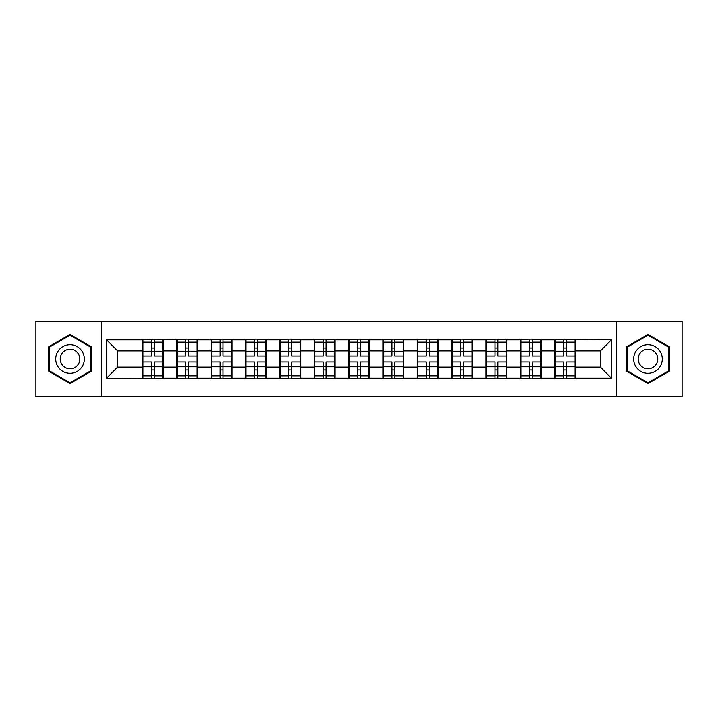 <?xml version="1.0" encoding="UTF-8"?>
<svg xmlns="http://www.w3.org/2000/svg" width="718" height="718" viewBox="0 0 718 718"><rect width="100%" height="100%" fill="white"/><g stroke="black" fill="none" stroke-linecap="round" stroke-linejoin="round"><path stroke-width="1.08" d="M616.466 396.776L682.1 396.776L682.1 321.224L616.466 321.224L616.466 396.776L101.534 396.776L101.534 321.224L35.9 321.224L35.9 396.776L101.534 396.776M575.612 357.349L575.064 357.349M555.238 357.349L554.691 357.349M554.691 360.651L555.238 360.651M575.064 360.651L575.612 360.651M541.255 357.349L540.699 357.349M520.882 357.349L520.326 357.349M520.326 360.651L520.882 360.651M540.699 360.651L541.255 360.651M506.899 357.349L506.343 357.349M486.526 357.349L485.969 357.349M485.969 360.651L486.526 360.651M506.343 360.651L506.899 360.651M472.534 357.349L471.986 357.349M452.161 357.349L451.613 357.349M451.613 360.651L452.161 360.651M471.986 360.651L472.534 360.651M438.177 357.349L437.63 357.349M417.804 357.349L417.257 357.349M417.257 360.651L417.804 360.651M437.63 360.651L438.177 360.651M403.821 357.349L403.274 357.349M383.448 357.349L382.9 357.349M382.9 360.651L383.448 360.651M403.274 360.651L403.821 360.651M369.465 357.349L368.908 357.349M349.092 357.349L348.535 357.349M348.535 360.651L349.092 360.651M368.908 360.651L369.465 360.651M335.1 357.349L334.552 357.349M314.726 357.349L314.179 357.349M314.179 360.651L314.726 360.651M334.552 360.651L335.1 360.651M300.743 357.349L300.196 357.349M280.37 357.349L279.823 357.349M279.823 360.651L280.37 360.651M300.196 360.651L300.743 360.651M266.387 357.349L265.839 357.349M246.014 357.349L245.466 357.349M245.466 360.651L246.014 360.651M265.839 360.651L266.387 360.651M232.031 357.349L231.474 357.349M211.657 357.349L211.101 357.349M211.101 360.651L211.657 360.651M231.474 360.651L232.031 360.651M197.674 357.349L197.118 357.349M177.301 357.349L176.745 357.349M176.745 360.651L177.301 360.651M197.118 360.651L197.674 360.651M616.466 321.224L101.534 321.224M600.392 367.149L600.392 350.851L575.612 350.851L575.612 367.149L600.392 367.149L611.404 378.162L611.404 339.838L554.691 339.174L554.691 350.851L541.255 350.851L541.255 367.149L554.691 367.149L554.691 350.851M611.404 378.162L575.612 378.162L575.612 378.826L554.691 378.826L554.691 378.162L541.255 378.162L541.255 378.826L520.326 378.826L520.326 378.162L506.899 378.162L506.899 378.826L485.969 378.826L485.969 378.162L472.534 378.162L472.534 378.826L451.613 378.826L451.613 378.162L438.177 378.162L438.177 378.826L417.257 378.826L417.257 378.162L403.821 378.162L403.821 378.826L382.9 378.826L382.9 378.162L369.465 378.162L369.465 378.826L348.535 378.826L348.535 378.162L335.1 378.162L335.1 378.826L314.179 378.826L314.179 378.162L300.743 378.162L300.743 378.826L279.823 378.826L279.823 378.162L266.387 378.162L266.387 378.826L245.466 378.826L245.466 378.162L232.031 378.162L232.031 378.826L211.101 378.826L211.101 378.162L197.674 378.162L197.674 378.826L176.745 378.826L176.745 378.162L163.309 378.162L163.309 378.826L106.596 378.162L106.596 339.838L142.388 339.838L142.388 350.851L117.608 350.851L117.608 367.149L142.388 367.149L142.388 350.851M554.691 339.838L541.255 339.838L541.255 339.174L520.326 339.174L520.326 339.838L506.899 339.838L506.899 339.174L485.969 339.174L485.969 339.838L472.534 339.838L472.534 339.174L451.613 339.174L451.613 339.838L438.177 339.838L438.177 339.174L417.257 339.174L417.257 339.838L403.821 339.838L403.821 339.174L382.9 339.174L382.9 339.838L369.465 339.838L369.465 339.174L348.535 339.174L348.535 339.838L335.1 339.838L335.1 339.174L314.179 339.174L314.179 339.838L300.743 339.838L300.743 339.174L279.823 339.174L279.823 339.838L266.387 339.838L266.387 339.174L245.466 339.174L245.466 339.838L232.031 339.838L232.031 339.174L211.101 339.174L211.101 339.838L197.674 339.838L197.674 339.174L176.745 339.174L176.745 339.838L142.388 339.174L142.388 339.838M554.691 367.149L554.691 378.162M541.255 367.149L541.255 378.162M541.255 339.838L541.255 350.851M506.899 367.149L520.326 367.149L520.326 350.851L506.899 350.851L506.899 378.162M520.326 367.149L520.326 378.162M520.326 339.838L520.326 350.851M506.899 339.838L506.899 350.851M472.534 367.149L485.969 367.149L485.969 350.851L472.534 350.851L472.534 378.162M485.969 367.149L485.969 378.162M485.969 339.838L485.969 350.851M472.534 339.838L472.534 350.851M438.177 367.149L451.613 367.149L451.613 350.851L438.177 350.851L438.177 378.162M451.613 367.149L451.613 378.162M451.613 339.838L451.613 350.851M438.177 339.838L438.177 350.851M403.821 367.149L417.257 367.149L417.257 350.851L403.821 350.851L403.821 378.162M417.257 367.149L417.257 378.162M417.257 339.838L417.257 350.851M403.821 339.838L403.821 350.851M369.465 367.149L382.9 367.149L382.9 350.851L369.465 350.851L369.465 378.162M382.9 367.149L382.9 378.162M382.9 339.838L382.9 350.851M369.465 339.838L369.465 350.851M335.1 367.149L348.535 367.149L348.535 350.851L335.1 350.851L335.1 378.162M348.535 367.149L348.535 378.162M348.535 339.838L348.535 350.851M335.1 339.838L335.1 350.851M300.743 367.149L314.179 367.149L314.179 350.851L300.743 350.851L300.743 378.162M314.179 367.149L314.179 378.162M314.179 339.838L314.179 350.851M300.743 339.838L300.743 350.851M266.387 367.149L279.823 367.149L279.823 350.851L266.387 350.851L266.387 378.162M279.823 367.149L279.823 378.162M279.823 339.838L279.823 350.851M266.387 339.838L266.387 350.851M232.031 367.149L245.466 367.149L245.466 350.851L232.031 350.851L232.031 378.162M245.466 367.149L245.466 378.162M245.466 339.838L245.466 350.851M232.031 339.838L232.031 350.851M197.674 367.149L211.101 367.149L211.101 350.851L197.674 350.851L197.674 378.162M211.101 367.149L211.101 378.162M211.101 339.838L211.101 350.851M197.674 339.838L197.674 350.851M163.309 367.149L176.745 367.149L176.745 350.851L163.309 350.851L163.309 378.162M176.745 367.149L176.745 378.162M176.745 339.838L176.745 350.851M163.309 339.838L163.309 350.851M163.309 357.349L162.762 357.349M142.936 357.349L142.388 357.349M142.388 360.651L142.936 360.651M162.762 360.651L163.309 360.651M142.388 367.149L142.388 378.162M117.608 367.149L106.596 378.162M106.596 339.838L117.608 350.851M575.612 367.149L575.612 378.162M575.612 339.838L575.612 350.851M611.404 339.838L600.392 350.851M70.041 334.462L48.788 346.731L48.788 371.269L70.041 383.538L91.294 371.269L91.294 346.731L70.041 334.462M626.706 371.269L647.959 383.538L669.212 371.269L669.212 346.731L647.959 334.462L626.706 346.731L626.706 371.269M162.762 361.971L162.762 378.269L154.28 378.269L154.28 361.971L162.762 361.971L162.762 339.731L154.28 339.731L154.28 342.145L162.762 342.145M142.936 351.192L151.417 351.192L151.417 339.731L142.936 339.731L142.936 361.971L151.417 361.971L151.417 378.269L142.936 378.269L142.936 375.855L151.417 375.855M151.417 348.006L154.28 348.006M154.28 342.486L151.417 342.486M151.417 351.219L154.28 351.219M151.417 351.192L151.417 356.029L142.936 356.029M142.936 342.145L151.417 342.145M151.417 366.781L154.28 366.781M151.417 375.514L154.28 375.514M151.417 369.994L154.28 369.994M142.936 361.971L142.936 375.855M154.28 375.855L162.762 375.855M154.28 342.145L154.28 356.029L162.762 356.029M197.118 361.971L197.118 378.269L188.637 378.269L188.637 361.971L197.118 361.971L197.118 339.731L188.637 339.731L188.637 342.145L197.118 342.145M177.301 351.192L185.774 351.192L185.774 339.731L177.301 339.731L177.301 361.971L185.774 361.971L185.774 378.269L177.301 378.269L177.301 375.855L185.774 375.855M185.774 348.006L188.637 348.006M188.637 342.486L185.774 342.486M185.774 351.219L188.637 351.219M185.774 351.192L185.774 356.029L177.301 356.029M177.301 342.145L185.774 342.145M185.774 366.781L188.637 366.781M185.774 375.514L188.637 375.514M185.774 369.994L188.637 369.994M177.301 361.971L177.301 375.855M188.637 375.855L197.118 375.855M188.637 342.145L188.637 356.029L197.118 356.029M231.474 361.971L231.474 378.269L223.002 378.269L223.002 361.971L231.474 361.971L231.474 339.731L223.002 339.731L223.002 342.145L231.474 342.145M211.657 351.192L220.139 351.192L220.139 339.731L211.657 339.731L211.657 361.971L220.139 361.971L220.139 378.269L211.657 378.269L211.657 375.855L220.139 375.855M220.139 348.006L223.002 348.006M223.002 342.486L220.139 342.486M220.139 351.219L223.002 351.219M220.139 351.192L220.139 356.029L211.657 356.029M211.657 342.145L220.139 342.145M220.139 366.781L223.002 366.781M220.139 375.514L223.002 375.514M220.139 369.994L223.002 369.994M211.657 361.971L211.657 375.855M223.002 375.855L231.474 375.855M223.002 342.145L223.002 356.029L231.474 356.029M265.839 361.971L265.839 378.269L257.358 378.269L257.358 361.971L265.839 361.971L265.839 339.731L257.358 339.731L257.358 342.145L265.839 342.145M246.014 351.192L254.495 351.192L254.495 339.731L246.014 339.731L246.014 361.971L254.495 361.971L254.495 378.269L246.014 378.269L246.014 375.855L254.495 375.855M254.495 348.006L257.358 348.006M257.358 342.486L254.495 342.486M254.495 351.219L257.358 351.219M254.495 351.192L254.495 356.029L246.014 356.029M246.014 342.145L254.495 342.145M254.495 366.781L257.358 366.781M254.495 375.514L257.358 375.514M254.495 369.994L257.358 369.994M246.014 361.971L246.014 375.855M257.358 375.855L265.839 375.855M257.358 342.145L257.358 356.029L265.839 356.029M300.196 361.971L300.196 378.269L291.714 378.269L291.714 361.971L300.196 361.971L300.196 339.731L291.714 339.731L291.714 342.145L300.196 342.145M280.37 351.192L288.851 351.192L288.851 339.731L280.37 339.731L280.37 361.971L288.851 361.971L288.851 378.269L280.37 378.269L280.37 375.855L288.851 375.855M288.851 348.006L291.714 348.006M291.714 342.486L288.851 342.486M288.851 351.219L291.714 351.219M288.851 351.192L288.851 356.029L280.37 356.029M280.37 342.145L288.851 342.145M288.851 366.781L291.714 366.781M288.851 375.514L291.714 375.514M288.851 369.994L291.714 369.994M280.37 361.971L280.37 375.855M291.714 375.855L300.196 375.855M291.714 342.145L291.714 356.029L300.196 356.029M334.552 361.971L334.552 378.269L326.071 378.269L326.071 361.971L334.552 361.971L334.552 339.731L326.071 339.731L326.071 342.145L334.552 342.145M314.726 351.192L323.208 351.192L323.208 339.731L314.726 339.731L314.726 361.971L323.208 361.971L323.208 378.269L314.726 378.269L314.726 375.855L323.208 375.855M323.208 348.006L326.071 348.006M326.071 342.486L323.208 342.486M323.208 351.219L326.071 351.219M323.208 351.192L323.208 356.029L314.726 356.029M314.726 342.145L323.208 342.145M323.208 366.781L326.071 366.781M323.208 375.514L326.071 375.514M323.208 369.994L326.071 369.994M314.726 361.971L314.726 375.855M326.071 375.855L334.552 375.855M326.071 342.145L326.071 356.029L334.552 356.029M82.435 351.838A14.315 14.315 0 0 0 62.879 346.606A14.315 14.315 0 0 0 57.637 366.162A14.315 14.315 0 0 0 77.194 371.394A14.315 14.315 0 0 0 82.435 351.838M78.522 354.1A9.801 9.801 0 0 0 65.141 350.51A9.801 9.801 0 0 0 61.551 363.9A9.801 9.801 0 0 0 74.941 367.49A9.801 9.801 0 0 0 78.522 354.1M70.041 382.775L49.443 370.892L49.443 347.108L70.041 335.225L90.63 347.108L90.63 370.892L70.041 382.775M660.363 351.838A14.315 14.315 0 0 0 640.806 346.606A14.315 14.315 0 0 0 635.565 366.162A14.315 14.315 0 0 0 655.121 371.394A14.315 14.315 0 0 0 660.363 351.838M656.449 354.1A9.801 9.801 0 0 0 643.059 350.51A9.801 9.801 0 0 0 639.478 363.9A9.801 9.801 0 0 0 652.859 367.49A9.801 9.801 0 0 0 656.449 354.1M647.959 382.775L627.37 370.892L627.37 347.108L647.959 335.225L668.557 347.108L668.557 370.892L647.959 382.775M368.908 361.971L368.908 378.269L360.436 378.269L360.436 361.971L368.908 361.971L368.908 339.731L360.436 339.731L360.436 342.145L368.908 342.145M349.092 351.192L357.564 351.192L357.564 339.731L349.092 339.731L349.092 361.971L357.564 361.971L357.564 378.269L349.092 378.269L349.092 375.855L357.564 375.855M357.564 348.006L360.436 348.006M360.436 342.486L357.564 342.486M357.564 351.219L360.436 351.219M357.564 351.192L357.564 356.029L349.092 356.029M349.092 342.145L357.564 342.145M357.564 366.781L360.436 366.781M357.564 375.514L360.436 375.514M357.564 369.994L360.436 369.994M349.092 361.971L349.092 375.855M360.436 375.855L368.908 375.855M360.436 342.145L360.436 356.029L368.908 356.029M403.274 361.971L403.274 378.269L394.792 378.269L394.792 361.971L403.274 361.971L403.274 339.731L394.792 339.731L394.792 342.145L403.274 342.145M383.448 351.192L391.929 351.192L391.929 339.731L383.448 339.731L383.448 361.971L391.929 361.971L391.929 378.269L383.448 378.269L383.448 375.855L391.929 375.855M391.929 348.006L394.792 348.006M394.792 342.486L391.929 342.486M391.929 351.219L394.792 351.219M391.929 351.192L391.929 356.029L383.448 356.029M383.448 342.145L391.929 342.145M391.929 366.781L394.792 366.781M391.929 375.514L394.792 375.514M391.929 369.994L394.792 369.994M383.448 361.971L383.448 375.855M394.792 375.855L403.274 375.855M394.792 342.145L394.792 356.029L403.274 356.029M437.63 361.971L437.63 378.269L429.149 378.269L429.149 361.971L437.63 361.971L437.63 339.731L429.149 339.731L429.149 342.145L437.63 342.145M417.804 351.192L426.286 351.192L426.286 339.731L417.804 339.731L417.804 361.971L426.286 361.971L426.286 378.269L417.804 378.269L417.804 375.855L426.286 375.855M426.286 348.006L429.149 348.006M429.149 342.486L426.286 342.486M426.286 351.219L429.149 351.219M426.286 351.192L426.286 356.029L417.804 356.029M417.804 342.145L426.286 342.145M426.286 366.781L429.149 366.781M426.286 375.514L429.149 375.514M426.286 369.994L429.149 369.994M417.804 361.971L417.804 375.855M429.149 375.855L437.63 375.855M429.149 342.145L429.149 356.029L437.63 356.029M471.986 361.971L471.986 378.269L463.505 378.269L463.505 361.971L471.986 361.971L471.986 339.731L463.505 339.731L463.505 342.145L471.986 342.145M452.161 351.192L460.642 351.192L460.642 339.731L452.161 339.731L452.161 361.971L460.642 361.971L460.642 378.269L452.161 378.269L452.161 375.855L460.642 375.855M460.642 348.006L463.505 348.006M463.505 342.486L460.642 342.486M460.642 351.219L463.505 351.219M460.642 351.192L460.642 356.029L452.161 356.029M452.161 342.145L460.642 342.145M460.642 366.781L463.505 366.781M460.642 375.514L463.505 375.514M460.642 369.994L463.505 369.994M452.161 361.971L452.161 375.855M463.505 375.855L471.986 375.855M463.505 342.145L463.505 356.029L471.986 356.029M506.343 361.971L506.343 378.269L497.861 378.269L497.861 361.971L506.343 361.971L506.343 339.731L497.861 339.731L497.861 342.145L506.343 342.145M486.526 351.192L494.998 351.192L494.998 339.731L486.526 339.731L486.526 361.971L494.998 361.971L494.998 378.269L486.526 378.269L486.526 375.855L494.998 375.855M494.998 348.006L497.861 348.006M497.861 342.486L494.998 342.486M494.998 351.219L497.861 351.219M494.998 351.192L494.998 356.029L486.526 356.029M486.526 342.145L494.998 342.145M494.998 366.781L497.861 366.781M494.998 375.514L497.861 375.514M494.998 369.994L497.861 369.994M486.526 361.971L486.526 375.855M497.861 375.855L506.343 375.855M497.861 342.145L497.861 356.029L506.343 356.029M540.699 361.971L540.699 378.269L532.226 378.269L532.226 361.971L540.699 361.971L540.699 339.731L532.226 339.731L532.226 342.145L540.699 342.145M520.882 351.192L529.363 351.192L529.363 339.731L520.882 339.731L520.882 361.971L529.363 361.971L529.363 378.269L520.882 378.269L520.882 375.855L529.363 375.855M529.363 348.006L532.226 348.006M532.226 342.486L529.363 342.486M529.363 351.219L532.226 351.219M529.363 351.192L529.363 356.029L520.882 356.029M520.882 342.145L529.363 342.145M529.363 366.781L532.226 366.781M529.363 375.514L532.226 375.514M529.363 369.994L532.226 369.994M520.882 361.971L520.882 375.855M532.226 375.855L540.699 375.855M532.226 342.145L532.226 356.029L540.699 356.029M575.064 361.971L575.064 378.269L566.583 378.269L566.583 361.971L575.064 361.971L575.064 339.731L566.583 339.731L566.583 342.145L575.064 342.145M555.238 351.192L563.72 351.192L563.72 339.731L555.238 339.731L555.238 361.971L563.72 361.971L563.72 378.269L555.238 378.269L555.238 375.855L563.72 375.855M563.72 348.006L566.583 348.006M566.583 342.486L563.72 342.486M563.72 351.219L566.583 351.219M563.72 351.192L563.72 356.029L555.238 356.029M555.238 342.145L563.72 342.145M563.72 366.781L566.583 366.781M563.72 375.514L566.583 375.514M563.72 369.994L566.583 369.994M555.238 361.971L555.238 375.855M566.583 375.855L575.064 375.855M566.583 342.145L566.583 356.029L575.064 356.029M142.936 366.808L151.417 366.808M154.28 366.808L162.762 366.808M154.28 351.192L162.762 351.192M177.301 366.808L185.774 366.808M188.637 366.808L197.118 366.808M188.637 351.192L197.118 351.192M211.657 366.808L220.139 366.808M223.002 366.808L231.474 366.808M223.002 351.192L231.474 351.192M246.014 366.808L254.495 366.808M257.358 366.808L265.839 366.808M257.358 351.192L265.839 351.192M280.37 366.808L288.851 366.808M291.714 366.808L300.196 366.808M291.714 351.192L300.196 351.192M314.726 366.808L323.208 366.808M326.071 366.808L334.552 366.808M326.071 351.192L334.552 351.192M349.092 366.808L357.564 366.808M360.436 366.808L368.908 366.808M360.436 351.192L368.908 351.192M383.448 366.808L391.929 366.808M394.792 366.808L403.274 366.808M394.792 351.192L403.274 351.192M417.804 366.808L426.286 366.808M429.149 366.808L437.63 366.808M429.149 351.192L437.63 351.192M452.161 366.808L460.642 366.808M463.505 366.808L471.986 366.808M463.505 351.192L471.986 351.192M486.526 366.808L494.998 366.808M497.861 366.808L506.343 366.808M497.861 351.192L506.343 351.192M520.882 366.808L529.363 366.808M532.226 366.808L540.699 366.808M532.226 351.192L540.699 351.192M555.238 366.808L563.72 366.808M566.583 366.808L575.064 366.808M566.583 351.192L575.064 351.192"/></g></svg>
